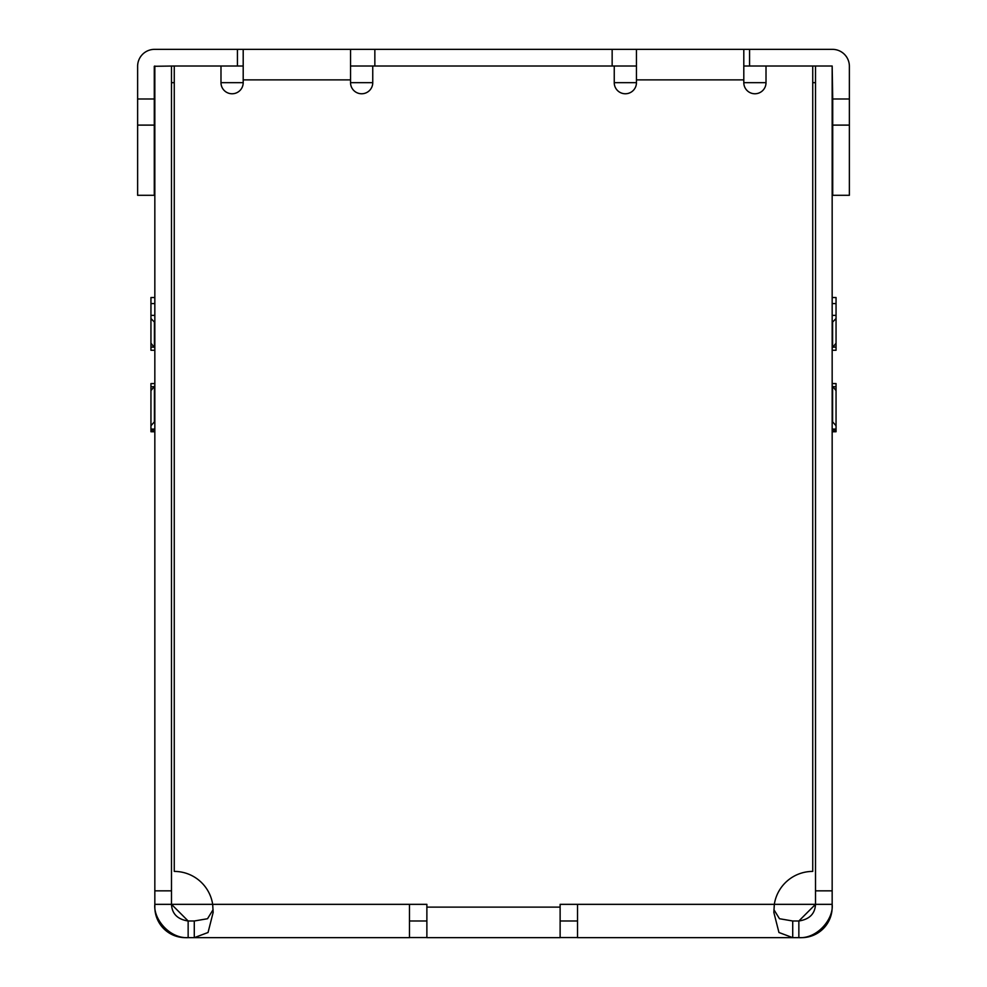 <?xml version="1.0" encoding="UTF-8"?>
<svg xmlns="http://www.w3.org/2000/svg" width="987" height="987" viewBox="0 0 987 987"><rect width="100%" height="100%" fill="white"/><g stroke="black" fill="none" stroke-linecap="round" stroke-linejoin="round"><path stroke-width="1.48" d="M773.907 909.669L779.483 918.724L792.721 920.994L798.853 920.994L815.509 904.339L815.509 890.842L815.509 904.339L774.326 904.339L773.845 912.407L778.953 932.505L792.721 937.65L577.518 937.65L577.518 904.339L560.122 904.339L560.122 937.65L426.877 937.65L426.877 904.339L409.482 904.339L409.482 937.65L188.147 937.65L188.147 920.994L194.279 920.994L207.517 918.737L213.093 909.693M409.482 920.994L426.877 920.994M560.122 920.994L577.518 920.994M792.721 920.994L792.721 937.65L798.853 937.65C817.446 938.847 833.768 918.835 832.164 904.339L832.164 66.006L743.803 66.006M636.455 66.006L350.545 66.006M243.197 66.006L220.989 66.006L220.989 82.661L243.197 82.661L243.197 49.35L350.545 49.35L350.545 82.661L372.753 82.661L372.753 66.006M409.482 904.339L212.674 904.339A38.863 38.863 0 0 0 174.267 871.41L174.267 66.006L154.28 66.289L154.28 98.984L137.625 98.984L137.625 66.289A16.927 16.927 0 0 1 154.564 49.35L237.435 49.35L237.435 66.006M171.491 82.661L174.267 82.661M614.247 82.661L636.455 82.661A11.104 11.104 0 0 1 625.351 93.765A11.104 11.104 0 0 1 614.247 82.661L614.247 66.006M743.803 82.661L766.011 82.661A11.104 11.104 0 0 1 754.907 93.765A11.104 11.104 0 0 1 743.803 82.661L743.803 49.35L636.455 49.35L636.455 82.661M812.733 82.661L815.509 82.661M194.279 920.994L194.279 937.65L208.047 932.505L213.155 912.407L212.674 904.339L154.836 904.339L154.836 907.115A30.535 30.535 0 0 0 185.371 937.65L188.147 937.65C169.542 938.748 153.232 918.885 154.836 904.339L154.836 890.842L171.491 890.842L171.491 904.339L171.491 66.006M188.147 920.994L171.491 904.339C171.997 913.814 177.549 919.366 188.147 920.994M154.836 385.744L150.949 390.655L150.949 425.755L154.836 421.338M154.836 431.738L150.949 431.738L150.949 425.755M832.164 431.738L836.051 431.738L836.051 383.573L832.164 383.573M350.545 49.35L636.455 49.35M220.989 82.661A11.104 11.104 0 0 0 232.093 93.765A11.104 11.104 0 0 0 243.197 82.661M350.545 82.661A11.104 11.104 0 0 0 361.649 93.765A11.104 11.104 0 0 0 372.753 82.661M832.164 904.339L832.164 907.115A30.535 30.535 0 0 1 801.629 937.65L798.853 937.65L798.853 920.994C809.451 919.366 815.003 913.814 815.509 904.339L832.164 904.339M174.267 66.006L220.989 66.006M812.733 66.006L812.733 871.41A38.863 38.863 0 0 0 774.326 904.339L577.518 904.339M766.011 66.006L766.011 82.661M577.518 937.551L560.122 937.551M426.877 937.551L409.482 937.551M154.836 890.842L154.836 66.006M743.803 49.35L832.436 49.35A16.927 16.927 0 0 1 849.375 66.289L849.375 195.303L832.72 195.303L832.72 98.984L849.375 98.984M243.197 49.35L237.435 49.35M374.85 49.35L374.85 66.006M612.15 49.35L612.15 66.006M832.164 890.842L815.509 890.842L815.509 66.006M832.164 66.006L832.72 98.984M832.72 125.115L849.375 125.115M832.164 322.502L836.051 318.542L836.051 315.371L836.051 324.92M836.051 339.158L836.051 343.18L832.164 348.09M836.051 343.18L836.051 318.542M832.164 350.262L836.051 350.262L836.051 339.294M832.164 315.371L836.051 315.371L836.051 297.519L832.164 297.519M836.051 425.755L832.164 421.338M832.164 385.744L836.051 390.655M832.164 429.098L836.051 429.098M154.28 125.115L137.625 125.115L137.625 195.303L154.28 195.303L154.28 98.984M137.625 125.115L137.625 98.984M150.949 394.541L150.949 383.573L154.836 383.573M154.836 429.098L150.949 429.098L154.836 429.098M154.836 322.502L150.949 318.542L150.949 343.18L154.836 348.09M150.949 318.542L150.949 297.519L154.836 297.519M154.836 315.371L150.949 315.371L150.949 324.92M154.836 350.262L150.949 350.262L150.949 339.294M832.164 103.154L832.72 105.091M154.836 103.154L154.28 105.091M832.164 430.159L836.051 430.159M426.877 907.115L560.122 907.115M636.455 79.885L743.803 79.885M350.545 79.885L243.197 79.885M749.565 49.35L749.565 66.006M832.596 347.486L832.596 322.021M833.114 347.116L836.051 347.116M832.164 303.577L836.051 303.577M832.596 421.93L832.596 386.349M833.114 386.719L836.051 386.719M154.404 421.93L154.404 386.349M154.836 430.159L150.949 430.159M153.886 386.719L150.949 386.719M154.404 347.486L154.404 322.021M153.886 347.116L150.949 347.116M154.836 303.577L150.949 303.577"/></g></svg>
